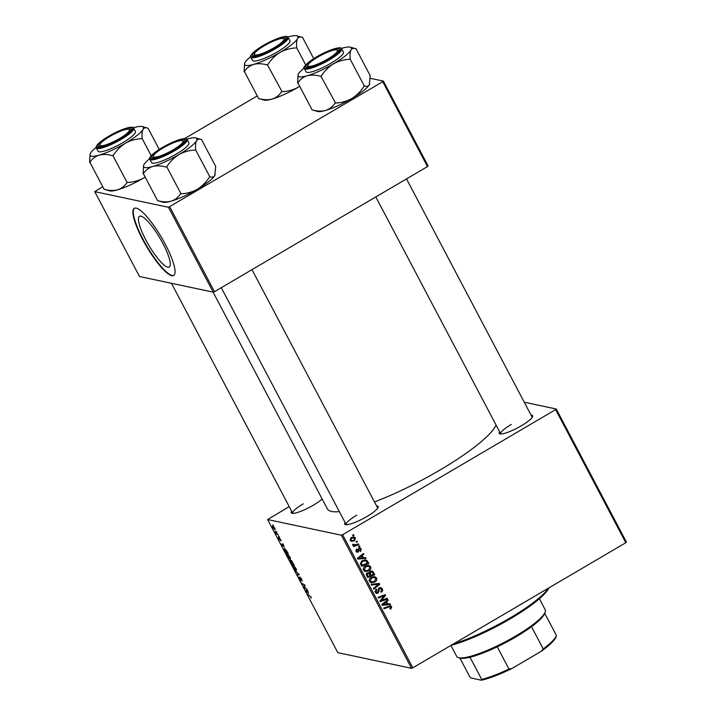 <?xml version="1.0" encoding="UTF-8"?>
<svg xmlns="http://www.w3.org/2000/svg" width="716" height="716" viewBox="0 0 716 716"><rect width="100%" height="100%" fill="white"/><g stroke="black" fill="none" stroke-linecap="round" stroke-linejoin="round"><path stroke-width="1.07" d="M531.102 415.182A18.902 3.696 152.2 0 1 532.668 416.596A18.902 3.696 152.2 0 1 521.445 425.743A18.902 3.696 152.2 0 1 499.902 433.869A18.902 3.696 152.2 0 1 499.625 431.766M532.248 417.41A17.784 3.482 -27.8 0 0 532.185 417.249L406.518 178.893M376.571 505.935A18.902 3.696 152.2 0 1 378.146 507.349A18.902 3.696 152.2 0 1 366.914 516.505A18.902 3.696 152.2 0 1 345.38 524.622A18.902 3.696 152.2 0 1 345.103 522.528M377.726 508.163A17.784 3.482 -27.8 0 0 377.663 508.002L251.996 269.655M322.173 499.034A18.902 3.696 152.2 0 1 313.429 505.147A18.902 3.696 152.2 0 1 291.895 513.265A18.902 3.696 152.2 0 1 291.618 511.17M496.09 425.053A95.613 18.688 152.2 0 1 439.749 470.179A95.613 18.688 152.2 0 1 374.468 501.943M339.366 511.645A95.613 18.688 152.2 0 1 327.364 508.87L213.091 292.137M162.908 243.494A29.392 6.587 -120.4 0 0 139.468 216.33A29.392 6.587 -120.4 0 0 145.804 239.869A29.392 6.587 -120.4 0 0 169.244 267.023A29.392 6.587 -120.4 0 0 162.908 243.494M165.306 244.308A38.915 8.717 -120.4 0 0 134.277 208.347A38.915 8.717 -120.4 0 0 142.663 239.493A38.915 8.717 -120.4 0 0 173.693 275.454A38.915 8.717 -120.4 0 0 165.306 244.308M134.474 208.249A38.915 8.717 -120.4 0 0 143.039 239.278A38.915 8.717 -120.4 0 0 173.872 275.329M524.264 402.213L556.243 409.006L626.419 542.102L625.802 542.719L555.634 409.624L556.243 409.006M365.384 571.484L363.621 570.124C363.057 568.352 363.621 567 365.303 566.079L368.758 565.407L370.646 566.786C371.192 568.504 370.664 569.829 369.044 570.768L365.5 571.511M363.486 557.836L365.706 557.621L366.1 558.382L357.911 559.08L357.463 558.22L363.513 553.459L363.88 554.166L362.215 555.437L363.486 557.836L362.359 557.594M390.882 607.061L389.164 606.864L384.107 608.77L383.731 608.063L390.623 605.826L391.67 606.658L390.954 608.886L390.327 609.173L389.871 608.519L390.882 607.061L389.039 606.345M379.247 587.863L380.733 587.585L382.281 588.847C382.953 590.306 382.586 591.434 381.172 592.239L380.724 591.586L381.592 590.843L381.494 589.25L379.677 588.525L378.039 593.161L376.652 593.43L375.309 592.293L376.312 589.125L376.75 589.787L376.088 591.863L377.627 592.481L379.247 587.863M378.907 588.087L380.465 588.382L378.666 588.31M375.632 592.338L377.627 592.481M371.21 584.31L379.31 583.424L379.784 584.319L373.788 589.187L373.412 588.48L378.549 584.301L371.613 585.07L371.21 584.31M371.3 582.708L369.537 581.338C368.973 579.575 369.537 578.224 371.219 577.302L374.674 576.631L376.571 578.009C377.117 579.727 376.58 581.052 374.96 581.992L371.416 582.735M352.603 535.085L353.623 534.7L353.99 535.398L352.979 535.801L352.603 535.085M289.21 506.615L267.632 519.548L341.362 535.21L342.624 534.727L412.801 667.822L625.802 542.719M342.624 534.727L555.634 409.624M370.262 571.314L371.98 571.037L373.322 572.066L374.745 574.769L367.603 577.472L366.306 574.742L367.299 572.943L369.384 572.934L370.262 571.314M368.74 572.639L368.06 572.639M387.848 604.044L390.068 603.821L390.462 604.581L382.272 605.288L381.825 604.429L387.875 599.668L388.242 600.375L386.577 601.646L387.848 604.044L386.721 603.803M382.756 599.883L387.132 598.263L387.508 598.97L380.357 601.655L379.963 600.912L384.501 595.721L378.451 598.048L378.075 597.332L385.217 594.629L385.611 595.372L381.091 600.572L382.756 599.883M361.24 548.93L360.506 551.553L359.969 550.953L360.622 549.253L359.405 548.751L358.224 552.09L357.159 552.287L356.094 551.418L356.693 548.966L357.15 549.62L356.702 551.096L357.749 551.454L358.985 548.089L360.032 547.91L361.24 548.93L358.483 548.563M355.897 550.926L357.749 551.454M367.048 560.556L368.83 563.546L361.687 566.249L360.434 563.653L362.242 560.646L365.813 559.93L367.048 560.556L365.751 560.279L366.485 561.272L367.773 561.55M351.368 537.519L354.044 536.955L355.458 537.976L354.447 540.759L351.61 541.368L350.24 540.32L351.368 537.519M356.022 541.573L357.042 541.189L357.409 541.887L356.398 542.289L356.022 541.573M352.603 544.455L356.38 544.652L358.465 543.892L358.841 544.607L353.65 546.568L353.274 545.861L354.348 545.458L352.684 544.948L352.603 544.366L353.498 544.214L354.151 545.046L352.612 544.697M353.418 545.404L352.684 544.948M358.519 546.308L359.539 545.923L359.906 546.621L358.895 547.024L358.519 546.308M287.241 554.005L290.105 557.227L290.347 559.33L287.465 556.117L286.964 554.023M284.163 547.033L281.245 544.276L283.026 543.838L284.163 547.033M311.129 597.09L311.12 598.254L310.834 596.983L307.522 594.11L311.129 597.09M310.95 597.654L311.012 596.884M299.19 577.141L300.362 579.602L299.959 577.024L301.74 579.28L302.071 581.213L300.344 577.731L300.747 580.309L299.154 578.286L299.181 577.114M300.827 579.62L300.917 580.211M295.001 570.366L299.288 574.697L297.57 575.243L297.203 574.536L298.67 574.062L295.001 570.366M293.157 565.219L296.021 568.441L296.263 570.554L293.381 567.341L292.889 565.246M272.724 524.846L273.503 525.777L272.724 524.846M267.632 519.548L337.809 652.643L411.539 668.305L341.362 535.21M291.108 560.351L294.258 565.148L291.394 563.528L290.052 560.046L291.09 561.093L291.108 560.351L291.09 561.093L291.663 560.762L290.947 561.21L290.696 560.556M290.651 560.503L290.025 560.87L290.052 560.046M308.524 593.242L305.607 590.485L307.388 590.038L308.524 593.242M304.882 587.621L307.021 589.349L304.148 587.711L303.754 586.968L304.658 585.446L301.866 583.388L304.73 585.008L305.123 585.751L304.228 587.29L304.882 587.621M280.591 540.204L279.732 538.316L280.019 540.168L278.775 538.593L278.426 537.098L279.607 539.452L279.338 537.609L280.985 540.92L281.012 540.025M278.828 537.805L278.989 538.674M286.66 550.828L288.342 553.924L285.478 552.305L284.163 549.763L284.279 548.465L286.66 550.828M272.742 526.009L274.917 528.408L275.141 529.938L272.921 527.495L272.563 526.018M276.143 531.335L276.922 532.265L276.143 531.335M277.137 533.769L278.354 534.977L276.269 533.805L275.168 531.657L277.137 533.769M278.64 536.069L279.419 537L278.64 536.069M370.27 78.312L383.355 81.087L428.105 165.96L427.488 166.577L382.747 81.705L383.355 81.087M102.495 186.822L94.745 191.637L139.495 276.51L213.225 292.164L168.475 207.291L382.747 81.705M169.737 206.817L214.478 291.689L427.488 166.577M94.745 191.637L168.475 207.291M184.63 138.582L257.017 96.069M214.478 291.689L213.225 292.164M412.801 667.822L411.539 668.305M356.756 515.198A17.784 3.482 -27.8 0 0 346.195 524.595A17.784 3.482 -27.8 0 0 346.293 524.738M303.262 503.84A17.784 3.482 -27.8 0 0 292.701 513.238A17.784 3.482 -27.8 0 0 292.799 513.372M511.278 424.445A17.784 3.482 -27.8 0 0 500.717 433.842A17.784 3.482 -27.8 0 0 500.815 433.977M290.714 560.583L290.947 561.21M291.77 560.87L292.584 563.698L293.551 564.244L291.743 560.843M293.927 565.667L293.658 567.421L295.905 569.855L296.522 569.587M295.914 568.236L293.318 565.935L293.864 565.613M295.905 569.855L295.735 568.343M299.109 574.339L297.57 575.243M306.887 591.72L308.05 592.803L307.048 590.888L306.135 591.067L306.887 591.72M307.504 590.261L306.135 591.067M307.647 590.53L307.048 590.888M304.828 586.341L303.754 586.968M282.534 545.52L283.697 546.594L282.686 544.679L281.773 544.858L282.534 545.52M283.142 544.053L281.773 544.858M283.285 544.33L282.686 544.679M285.433 551.776L287.635 553.02L284.628 549.163L285.433 551.776M285.058 548.912L284.467 549.879M288.011 554.444L287.743 556.198L289.989 558.632L290.606 558.364M289.989 557.012L287.402 554.712L287.939 554.39M289.989 558.632L289.819 557.12M273.145 527.576L274.747 529.231L273.118 526.707L273.145 527.576L273.503 526.484M274.846 528.283L274.747 529.231M276.743 533.518L276.269 533.805M352.666 535.067L353.99 535.398M371.282 570.992L373.322 572.066M373.412 574.42L374.745 574.769M373.457 574.492L367.272 576.827M368.776 572.8L369.125 573.677M370.002 575.046L371.13 575.288L373.537 574.375L372.445 572.388L369.93 571.547M366.404 573.355L368.821 573.48L367.702 573.623L367.433 575.243L368.069 576.443L370.288 575.601L368.821 573.48M366.941 576.201L368.069 576.443M366.377 575.02L367.433 575.243M366.708 573.418L367.702 573.623M369.044 573.525L370.342 573.802L371.13 575.288M369.671 571.833L370.611 572.03L370.342 573.802M371.649 571.842L370.611 572.03M373.976 576.55L376.571 578.009M373.689 581.723L374.96 581.992M373.671 581.714L370.288 582.493M369.017 580.64L371.792 581.92L374.62 581.276L375.775 578.412L374.423 577.454L371.515 578.045L370.315 580.918L371.792 581.92M374.423 577.454L371.148 577.338M369.295 580.703L370.315 580.918M370.467 577.821L371.515 578.045M378.218 583.54L379.784 584.319M371.407 584.677L378.549 584.301M380.08 587.559L382.281 588.847M378.29 588.847L379.203 589.044M378.12 591.327L379.05 591.523M377.099 592.633L378.039 593.161M376.75 592.884L376.034 593.161M375.694 589.563L376.75 589.787M375.605 589.662L376.598 589.868M375.059 591.649L376.088 591.863M374.79 591.586L376.339 592.204M389.978 608.681L390.954 608.886M389.585 606.783L387.875 606.586L383.776 608.135M389.916 605.817L391.67 606.658M388.976 603.928L390.462 604.581M389.173 604.313L382.075 604.922M387.249 600.16L388.242 600.375M385.62 601.44L386.577 601.646M385.414 601.601L385.7 602.156M384.447 604.313L386.873 604.107L385.87 602.192L382.809 604.537L384.447 604.313M381.923 604.349L382.809 604.537M384.922 601.995L385.87 602.192M386.175 598.612L387.508 598.97M386.21 598.692L380.026 601.019M382.648 596.482L381.351 596.204L383.203 595.452L384.501 595.721M381.351 596.204L378.12 597.413M384.259 594.996L385.611 595.372M384.313 595.094L383.901 595.596M381.735 598.8L382.595 598.988M380.384 600.42L381.091 600.572M358.644 548.384L359.942 548.662L359.36 547.928M358.295 548.984L359.074 549.145M357.284 551.535L358.224 552.09M356.174 549.414L357.15 549.62M364.614 557.728L366.1 558.382M364.811 558.104L357.714 558.713M362.887 553.951L363.88 554.166M361.258 555.231L362.215 555.437M361.052 555.401L361.338 555.947M360.085 558.104L362.52 557.898L361.508 555.983L358.447 558.328L360.085 558.104M357.561 558.14L358.447 558.328M360.56 555.786L361.508 555.983M367.496 563.197L368.83 563.546M367.532 563.268L361.356 565.613M365.124 559.858L365.751 560.279M361.025 564.978L362.144 565.219L367.621 563.152L365.482 560.735L362.242 560.637M360.39 563.062L361.258 563.25L362.144 565.219M361.517 561.147L362.565 561.371L361.258 563.25M365.482 560.735L362.565 561.371M368.06 565.327L370.646 566.786M367.773 570.5L369.044 570.768M367.755 570.491L364.372 571.27M363.101 569.417L365.876 570.697L368.704 570.052L369.859 567.188L368.507 566.231L365.599 566.821L364.399 569.694L365.876 570.697M368.507 566.231L365.232 566.123M363.379 569.48L364.399 569.694M364.551 566.598L365.599 566.821M353.355 536.893L355.458 537.976M351.028 541.153L354.447 540.759M350.061 539.837L351.708 540.616L353.999 540.106L354.859 538.325L351.243 537.591M350.231 540.285L351.708 540.616M350.715 538.002L351.735 538.217L350.858 539.998M354.008 537.743L351.735 538.217M356.085 541.547L357.409 541.887M357.508 544.241L358.841 544.607M357.553 544.33L353.31 545.932M352.89 545.189L354.348 545.458M358.582 546.281L359.906 546.621M450.901 645.447L456.674 656.393A50.03 9.782 -27.8 0 0 458.473 657.646A50.03 9.782 -27.8 0 0 515.475 636.148A50.03 9.782 -27.8 0 0 545.198 611.92A50.03 9.782 -27.8 0 0 545.18 609.728L539.39 598.737M556.422 635.531L555.947 636.972A47.802 9.344 152.2 0 1 541.314 651.256L543.193 648.893A48.921 9.559 -27.8 0 0 556.422 635.531A48.921 9.559 -27.8 0 0 556.43 635.513L544.733 613.335A48.921 9.559 152.2 0 1 544.724 613.352A48.921 9.559 152.2 0 1 531.496 626.706A48.921 9.559 152.2 0 1 515.663 637.043A48.921 9.559 152.2 0 1 497.244 646.825A48.921 9.559 152.2 0 1 469.991 657.225A48.921 9.559 152.2 0 1 459.923 658.067L458.473 657.646M497.244 646.825L508.942 669.013L511.833 668.574A47.802 9.344 152.2 0 1 481.367 680.2L471.164 678.034L469.83 676.889L459.815 657.888M541.314 651.256L511.833 668.574M531.496 626.706L543.193 648.893M481.367 680.2L481.689 679.412A48.921 9.559 -27.8 0 0 508.942 669.013M469.991 657.225L481.689 679.412M548.993 587.836A65.595 12.825 152.2 0 1 510.347 618.785A65.595 12.825 152.2 0 1 451.053 645.349M453.658 643.818A66.704 13.04 -27.8 0 0 510.159 617.89A66.704 13.04 -27.8 0 0 548.528 588.105M163.338 147.809A16.674 3.258 -27.8 0 0 153.43 155.891A16.674 3.258 -27.8 0 0 173.039 149.877A16.674 3.258 -27.8 0 0 182.347 140.649A16.674 3.258 -27.8 0 0 163.338 147.809M153.394 156.5A17.784 3.482 -27.8 0 0 152.964 158.102A17.784 3.482 -27.8 0 0 153.063 158.245A17.784 3.482 152.2 0 1 152.964 158.102A17.784 3.482 152.2 0 1 152.956 157.323L153.43 155.891M182.347 140.649L183.797 141.061A17.784 3.482 152.2 0 1 184.433 141.508A17.784 3.482 152.2 0 1 184.495 141.67A17.784 3.482 -27.8 0 0 184.433 141.508A17.784 3.482 -27.8 0 0 182.875 140.963M201.447 139.414L215.686 166.425L214.791 175.492A30.081 5.88 152.2 0 1 208.75 181.604A30.081 5.88 152.2 0 1 197.276 189.284C192.21 192.067 186.786 193.571 181.005 193.785L166.765 166.783C169.934 161.753 174.006 157.681 178.973 154.558C184.039 151.765 189.463 150.262 195.253 150.047L195.674 149.725C195.289 145.715 195.558 142.735 196.488 140.775C197.562 139.128 199.191 138.716 201.375 139.539L201.196 139.486M215.176 174.632A30.081 5.88 152.2 0 1 215.149 174.713A30.081 5.88 152.2 0 1 214.791 175.492C213.717 177.138 212.088 177.55 209.904 176.727L209.493 177.058C206.315 182.088 202.252 186.16 197.276 189.284A30.081 5.88 152.2 0 1 171.017 201.205C166.917 202.216 162.442 202.019 157.592 200.623L143.352 173.621C145.661 170.166 148.776 167.786 152.714 166.488C156.813 165.477 161.288 165.673 166.139 167.07L166.416 166.989M186.876 139.173A30.081 5.88 152.2 0 1 187.735 138.913A30.081 5.88 152.2 0 1 195.754 137.919A30.081 5.88 152.2 0 1 196.488 140.775A30.081 5.88 152.2 0 1 178.973 154.558A30.081 5.88 152.2 0 1 152.714 166.488A30.081 5.88 -27.8 0 1 143.603 165.414A30.081 5.88 -27.8 0 1 143.961 164.626A30.081 5.88 152.2 0 1 149.653 158.791M155.488 152.499A18.902 3.696 152.2 0 1 174.829 141.696A18.902 3.696 152.2 0 1 184.916 140.855A18.902 3.696 152.2 0 1 180.888 145.187A18.902 3.696 152.2 0 1 164.761 154.629A18.902 3.696 152.2 0 1 152.15 158.129A18.902 3.696 152.2 0 1 155.488 152.499M149.814 159.274L151.541 162.55A21.122 4.126 -27.8 0 0 164.573 159.963A21.122 4.126 -27.8 0 0 184.424 148.615A21.122 4.126 -27.8 0 0 188.908 142.851L187.18 139.566A21.122 4.126 152.2 0 1 182.696 145.339A21.122 4.126 152.2 0 1 162.845 156.688A21.122 4.126 152.2 0 1 149.814 159.274C148.436 158.97 149.948 156.831 154.334 152.848C161.109 147.773 168.797 143.594 177.398 140.327C187.646 137.141 186.115 139.074 187.18 139.566M143.603 165.414L143.075 173.702M195.754 137.919L201.375 139.539M209.842 176.852L195.602 149.85M180.656 193.991L180.369 194.072C178.069 197.526 174.946 199.907 171.017 201.205A30.081 5.88 152.2 0 1 163.006 202.207L157.681 200.668M166.139 167.07A34.529 6.748 -27.8 0 0 166.765 166.783M109.852 136.452A16.674 3.258 -27.8 0 0 99.945 144.534A16.674 3.258 -27.8 0 0 119.554 138.51A16.674 3.258 -27.8 0 0 128.853 129.283A16.674 3.258 -27.8 0 0 109.852 136.452M99.9 145.142A17.784 3.482 -27.8 0 0 99.479 146.744A17.784 3.482 -27.8 0 0 99.569 146.887A17.784 3.482 152.2 0 1 99.479 146.744A17.784 3.482 152.2 0 1 99.47 145.966L99.945 144.534M128.853 129.283L130.303 129.703A17.784 3.482 152.2 0 1 130.947 130.151A17.784 3.482 152.2 0 1 131.001 130.312A17.784 3.482 -27.8 0 0 130.947 130.151A17.784 3.482 -27.8 0 0 129.381 129.596M144.927 177.219L143.791 177.917A30.081 5.88 152.2 0 1 129.981 185.095A30.081 5.88 152.2 0 1 117.522 189.847C113.459 190.85 108.984 190.662 104.097 189.266L89.867 162.264C92.14 158.818 95.264 156.446 99.22 155.13C103.283 154.119 107.758 154.316 112.645 155.712L113.271 155.426C116.448 150.396 120.521 146.315 125.488 143.2C130.554 140.408 135.977 138.904 141.759 138.689L142.18 138.358C141.804 134.339 142.072 131.35 143.003 129.417C144.086 127.761 145.715 127.359 147.89 128.182L147.711 128.128M144.936 177.237A30.081 5.88 152.2 0 1 143.791 177.917C138.725 180.709 133.301 182.213 127.511 182.428L126.884 182.714C124.602 186.151 121.487 188.532 117.522 189.847A30.081 5.88 152.2 0 1 109.512 190.841L104.187 189.31M117.88 131.807A18.902 3.696 152.2 0 1 131.431 129.498A18.902 3.696 152.2 0 1 111.526 143.155A18.902 3.696 152.2 0 1 98.665 146.771A18.902 3.696 152.2 0 1 117.88 131.807M96.32 147.917L98.047 151.192A21.122 4.126 -27.8 0 0 113.182 147.684A21.122 4.126 -27.8 0 0 135.422 131.484L133.695 128.209A21.122 4.126 152.2 0 1 111.454 144.408A21.122 4.126 152.2 0 1 96.32 147.917C95.613 147.577 96.114 146.341 97.823 144.202C102.137 139.96 108.922 135.655 118.176 131.314C128.245 127.197 133.418 126.168 133.695 128.209M159.221 149.411L147.952 128.057M133.382 127.815A30.081 5.88 152.2 0 1 134.25 127.555A30.081 5.88 152.2 0 1 142.26 126.553L147.89 128.182M151.183 155.694L142.108 138.483M127.162 182.634L112.922 155.632M90.091 154.119L89.581 162.344M142.26 126.553A30.081 5.88 152.2 0 1 143.003 129.417A30.081 5.88 152.2 0 1 125.488 143.2A30.081 5.88 152.2 0 1 99.22 155.13A30.081 5.88 152.2 0 1 90.118 154.047A30.081 5.88 152.2 0 1 90.476 153.269A30.081 5.88 -27.8 0 1 96.168 147.433M112.645 155.712A34.529 6.748 -27.8 0 0 113.271 155.426M327.57 59.115A16.674 3.258 -27.8 0 0 336.869 49.887A16.674 3.258 -27.8 0 0 317.868 57.056A16.674 3.258 -27.8 0 0 307.961 65.129A16.674 3.258 -27.8 0 0 327.57 59.115M336.869 49.887L338.319 50.308A17.784 3.482 152.2 0 1 338.954 50.755A17.784 3.482 152.2 0 1 339.017 50.917A17.784 3.482 -27.8 0 0 338.954 50.755A17.784 3.482 -27.8 0 0 337.397 50.201M307.916 65.747A17.784 3.482 -27.8 0 0 307.486 67.349A17.784 3.482 -27.8 0 0 307.585 67.483A17.784 3.482 152.2 0 1 307.486 67.349A17.784 3.482 152.2 0 1 307.477 66.57L307.961 65.129M341.398 48.411A30.081 5.88 152.2 0 1 342.266 48.16A30.081 5.88 152.2 0 1 350.276 47.158A30.081 5.88 152.2 0 1 351.01 50.013A30.081 5.88 -27.8 0 1 333.495 63.805A30.081 5.88 152.2 0 1 319.685 70.974A30.081 5.88 152.2 0 1 307.236 75.726C311.299 74.724 315.774 74.92 320.661 76.308L321.287 76.021C324.464 71 328.528 66.919 333.495 63.805C338.561 61.012 343.993 59.509 349.775 59.294L350.196 58.963C349.811 54.935 350.088 51.955 351.01 50.013C352.102 48.366 353.731 47.954 355.897 48.786L355.727 48.733M320.661 76.308A34.529 6.748 -27.8 0 0 320.974 76.164A34.529 6.748 -27.8 0 0 321.287 76.021M319.533 63.76A18.902 3.696 152.2 0 1 306.672 67.376A18.902 3.696 152.2 0 1 325.896 52.411A18.902 3.696 152.2 0 1 339.438 50.102A18.902 3.696 152.2 0 1 319.533 63.76M321.198 68.288A21.122 4.126 -27.8 0 0 343.438 52.089L341.702 48.813A21.122 4.126 152.2 0 1 319.47 65.004A21.122 4.126 152.2 0 1 304.336 68.512L306.063 71.797A21.122 4.126 -27.8 0 0 321.198 68.288M355.968 48.661L370.208 75.663L369.322 84.739C368.23 86.385 366.601 86.797 364.435 85.965L364.014 86.296C360.846 91.326 356.774 95.398 351.807 98.522C346.741 101.314 341.317 102.818 335.527 103.032L320.938 76.227M364.363 86.09L350.124 59.088M335.178 103.238L334.9 103.319C332.618 106.756 329.494 109.136 325.538 110.452C321.475 111.454 317 111.266 312.113 109.87L297.874 82.859C300.156 79.422 303.28 77.042 307.236 75.726A30.081 5.88 152.2 0 1 298.133 74.652A30.081 5.88 152.2 0 1 298.483 73.873A30.081 5.88 152.2 0 1 304.184 68.038M298.107 74.724L297.596 82.94M350.276 47.158L355.897 48.786M369.698 83.879A30.081 5.88 152.2 0 1 369.671 83.951A30.081 5.88 152.2 0 1 369.322 84.739A30.081 5.88 152.2 0 1 351.807 98.522A30.081 5.88 152.2 0 1 325.538 110.452A30.081 5.88 152.2 0 1 317.528 111.445L312.203 109.915M274.076 47.757A16.674 3.258 -27.8 0 0 283.375 38.53A16.674 3.258 -27.8 0 0 264.374 45.699A16.674 3.258 -27.8 0 0 254.466 53.772A16.674 3.258 -27.8 0 0 274.076 47.757M283.375 38.53L284.834 38.95A17.784 3.482 152.2 0 1 285.469 39.398A17.784 3.482 152.2 0 1 285.532 39.55A17.784 3.482 -27.8 0 0 285.469 39.398A17.784 3.482 -27.8 0 0 283.912 38.843M254.431 54.389A17.784 3.482 -27.8 0 0 254.001 55.982A17.784 3.482 -27.8 0 0 254.099 56.125A17.784 3.482 152.2 0 1 254.001 55.982A17.784 3.482 152.2 0 1 253.992 55.204L254.466 53.772M287.913 37.053A30.081 5.88 152.2 0 1 288.772 36.793A30.081 5.88 -27.8 0 1 296.782 35.8A30.081 5.88 -27.8 0 1 297.525 38.655A30.081 5.88 152.2 0 1 291.475 44.768A30.081 5.88 152.2 0 1 280.01 52.438C285.075 49.655 290.499 48.151 296.29 47.936L296.71 47.605C296.326 43.595 296.594 40.615 297.525 38.655C298.599 37.017 300.228 36.605 302.412 37.42L302.233 37.366M281.925 43.076A18.902 3.696 152.2 0 1 265.797 52.51A18.902 3.696 152.2 0 1 253.187 56.018A18.902 3.696 152.2 0 1 256.525 50.38A18.902 3.696 152.2 0 1 275.866 39.577A18.902 3.696 152.2 0 1 285.952 38.736A18.902 3.696 152.2 0 1 281.925 43.076M285.46 46.504A21.122 4.126 -27.8 0 0 289.944 40.731L288.217 37.456A21.122 4.126 152.2 0 1 283.724 43.22A21.122 4.126 152.2 0 1 263.882 54.568A21.122 4.126 152.2 0 1 250.851 57.155L252.578 60.43A21.122 4.126 -27.8 0 0 265.609 57.844A21.122 4.126 -27.8 0 0 285.46 46.504M313.742 58.658L302.483 37.304M296.782 35.8L302.412 37.42M305.714 64.941L296.639 47.73M267.802 64.664C270.97 59.634 275.042 55.562 280.01 52.438A30.081 5.88 152.2 0 1 253.741 64.368C257.85 63.357 262.325 63.554 267.175 64.95L267.802 64.664A34.529 6.748 -27.8 0 1 267.175 64.95M299.449 86.457L298.312 87.164C293.247 89.956 287.823 91.451 282.041 91.666L267.453 64.87M281.692 91.872L281.406 91.952C279.106 95.407 275.982 97.788 272.053 99.085C267.954 100.097 263.479 99.9 258.628 98.504L244.389 71.502C246.698 68.047 249.812 65.666 253.741 64.368A30.081 5.88 152.2 0 1 244.639 63.294A30.081 5.88 152.2 0 1 244.997 62.507A30.081 5.88 152.2 0 1 250.69 56.68M244.639 63.294L244.111 71.582M299.467 86.484A30.081 5.88 152.2 0 1 298.312 87.164A30.081 5.88 152.2 0 1 272.053 99.085A30.081 5.88 152.2 0 1 264.043 100.088L258.709 98.548M307.585 590.432L306.6 591.004M305.079 585.67L304.121 586.234M304.935 585.402L304.407 585.715M283.223 544.223L282.238 544.804M375.632 584.238L376.92 584.516M378.12 590.199L379.077 590.405M387.875 606.586L389.164 606.864M383.391 603.194L384.349 603.4M358.215 549.924L358.976 550.085M359.029 556.994L359.987 557.191M360.524 563.966L361.607 564.199M154.441 152.794A20.46 4.001 -27.8 0 0 156.276 158.218A20.46 4.001 -27.8 0 0 181.936 144.892A20.46 4.001 -27.8 0 0 180.101 139.468A20.46 4.001 -27.8 0 0 154.441 152.794M118.14 131.341A20.46 4.001 -27.8 0 0 96.839 145.599A20.46 4.001 -27.8 0 0 111.257 143.63A20.46 4.001 -27.8 0 0 132.567 129.372A20.46 4.001 -27.8 0 0 118.14 131.341M319.273 64.225A20.46 4.001 -27.8 0 0 340.574 49.977A20.46 4.001 -27.8 0 0 326.156 51.946A20.46 4.001 -27.8 0 0 304.855 66.194A20.46 4.001 -27.8 0 0 319.273 64.225M282.972 42.772A20.46 4.001 -27.8 0 0 281.137 37.348A20.46 4.001 -27.8 0 0 255.478 50.675A20.46 4.001 -27.8 0 0 257.312 56.099A20.46 4.001 -27.8 0 0 282.972 42.772M284.422 549.181L284.977 548.85M272.966 526.716L273.449 526.43M357.248 551.535L355.959 551.257M544.724 613.352L545.198 611.92M221.289 287.689L346.195 524.595M292.701 513.238L171.473 283.303M500.717 433.842L375.81 196.936M341.702 48.813C341.425 46.773 336.252 47.802 326.183 51.91C309.67 59.195 300.971 69.004 304.336 68.512M288.217 37.456C287.152 36.955 288.682 35.021 278.435 38.208C269.834 41.474 262.145 45.654 255.37 50.738C250.976 54.72 249.472 56.859 250.851 57.155"/></g></svg>

